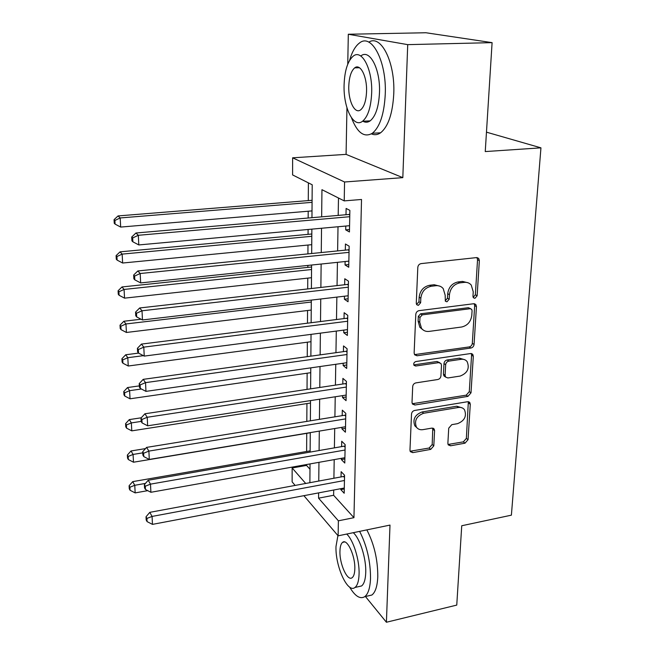 <?xml version="1.0" encoding="UTF-8"?>
<svg xmlns="http://www.w3.org/2000/svg" width="655" height="655" viewBox="0 0 655 655"><rect width="100%" height="100%" fill="white"/><g stroke="black" fill="none" stroke-linecap="round" stroke-linejoin="round"><path stroke-width="0.98" d="M474.908 298.328L477.135 295.782L479.354 260.625L478.674 258.406L476.553 257.595L421.108 263.613C419.192 264.031 418.095 265.283 417.808 267.379L416.269 303.306L416.67 304.681L418.348 305.369L420.625 302.766L420.829 298.172C421.73 291.59 425.201 287.619 431.252 286.251L435.894 285.711C438.916 285.424 441.355 286.391 443.222 288.618L445.171 295.209L445.351 301.177L446.939 301.808L449.191 299.237L449.436 294.685C450.378 288.175 453.817 284.245 459.736 282.903L464.272 282.37C467.121 282.092 469.438 282.985 471.232 285.04L473.246 291.786L472.967 296.297L473.393 297.747L474.908 298.328M473.147 297.345L475.35 294.807L477.544 259.732L476.914 257.587M416.686 304.346L418.963 301.75L419.159 297.165L420.829 298.172M445.22 300.809L447.463 298.238L447.709 293.702L449.436 294.685M447.873 443.329L448.274 444.917L450.583 445.793L465.017 443.181L468.047 439.701L470.282 404.291L469.823 402.563L467.596 401.728L414.656 410.456C412.822 410.939 411.774 412.142 411.512 414.05L409.964 450.149L410.341 451.663L412.797 452.63L430.736 449.379L433.807 445.858L434.584 430.638L434.167 429.033L431.801 428.116L422.876 429.655C420.068 430.057 417.906 429.205 416.392 427.101C414.116 420.616 416.539 416.007 423.646 413.256L458.451 407.467C461.03 407.107 463.036 407.868 464.477 409.735C466.917 416.171 464.583 420.813 457.493 423.679L451.786 424.661L448.724 428.182L447.873 443.329M333.706 490.022L333.624 495.278L353.946 517.679L338.389 520.815L338.119 535.831L303.887 495.671M492.093 42.64L407.721 44.638L348.313 34.248L425.93 32.75L492.093 42.64L485.249 151.567L540.948 147.842L511.391 515.166L461.734 525.752L456.756 605.097L386.409 622.25L389.995 525.089L338.119 535.831M346.945 107.805L346.086 154.375L402.817 177.644L407.721 44.638M402.817 177.644L344.563 181.992L344.219 200.888L321.949 189.688L321.654 216.846M353.946 517.679L361.519 199.472L344.219 200.888M470.937 348.026C472.722 347.584 473.761 346.389 474.064 344.448L476.447 306.614L475.849 304.567L473.688 303.74L419.044 310.658C417.153 311.092 416.072 312.337 415.794 314.367L414.132 352.996L414.631 354.797L417.055 355.78L470.937 348.026L469.193 346.929C470.978 346.479 472.018 345.291 472.312 343.351L474.67 305.615L474.187 303.724M473.311 356.271L471.002 392.853L467.932 396.381L414.893 405.011L412.445 404.037L412.011 402.383L412.699 386.524C412.961 384.583 414.017 383.371 415.868 382.897L437.794 379.515C439.611 379.048 440.659 377.853 440.938 375.921L441.486 365.359L440.995 363.541L438.662 362.633L415.696 366.022L414.001 365.334C413.313 363.541 413.952 362.272 415.892 361.535L470.593 353.553L472.787 354.388L473.311 356.271L471.575 355.149L469.291 391.649L471.002 392.853M365.441 596.517L386.409 622.25M345.774 226.049L345.709 229.872L349.442 231.96L349.876 210.386L346.11 208.446L345.996 214.725M345.111 261.533L345.046 264.947L348.73 267.256L349.156 246.182L345.439 244.004L345.324 250.136M344.456 296.207L344.399 299.22L348.042 301.75L348.452 281.151L344.784 278.752L344.669 284.745M343.81 330.095L343.76 332.724L347.363 335.466L347.764 315.333L344.145 312.713L344.031 318.576M343.187 363.23L343.146 365.49L346.7 368.429L347.093 348.738L343.515 345.922L343.408 351.653M342.573 395.636L342.54 397.544L346.053 400.663L346.438 381.415L342.901 378.394L342.794 384.002M341.976 427.322L341.951 428.894L345.414 432.202L345.791 413.362L342.303 410.161L342.197 415.655M341.394 458.328L341.37 459.573L344.792 463.052L345.169 444.622L341.714 441.249L341.615 446.62M338.479 197.998L338.193 215.405M338.013 226.753L337.62 250.914M337.431 262.336L337.047 285.613M336.858 297.1L336.49 319.525M336.302 331.078L335.95 352.685M335.761 364.295L335.425 385.115M335.229 396.766L334.901 416.834M334.713 428.534L334.394 447.873M334.206 459.613L333.903 478.248M340.821 488.671L340.805 489.613L344.186 493.248L344.555 475.211L341.14 471.666L341.042 476.922M308.39 182.876L308.276 200.594M308.202 211.221L308.161 218.017M308.087 229.487L308.055 234.351M307.981 245.044L307.924 253.894M307.85 265.431L307.834 267.379M307.768 278.129L307.694 288.937M307.547 310.503L307.465 323.185M307.342 342.188L307.244 356.656M307.138 373.211L307.031 389.389M306.933 403.586L306.818 421.394M306.736 433.34L306.622 451.475M306.532 464.542L306.532 465.41L309.987 469.217M540.948 147.842L486.468 132.163M295.143 485.421L292.13 481.883L292.146 467.973L305.705 483.464M306.532 465.41L292.146 467.973M311.952 217.689L312.214 184.792L292.597 174.926L292.621 157.814L344.563 181.992M346.086 154.375L292.621 157.814M348.313 34.248L347.756 64.198M318.625 492.879L318.567 498.16L338.389 520.815M321.531 228.259L321.261 252.552M321.138 264.039L320.876 287.439M320.753 298.991L320.508 321.54M320.377 333.149L320.139 354.871M320.008 366.538L319.779 387.465M319.648 399.182L319.427 419.347M319.304 431.105L319.091 450.534M318.96 462.332L318.756 481.048M309.88 482.694L310.028 463.92M310.118 452.089L310.273 432.611M310.364 420.821L310.519 400.598M310.609 388.849L310.781 367.856M310.871 356.156L311.043 334.369M311.133 322.719L311.305 300.105M311.395 288.519L311.584 265.038M311.674 253.518L311.862 229.144M333.624 495.278L318.567 498.16M345.709 229.872L349.492 229.528M345.046 264.947L348.787 264.546M344.399 299.22L348.1 298.778M343.76 332.724L347.428 332.249M343.146 365.49L346.765 364.974M342.54 397.544L346.127 396.979M341.951 428.894L345.496 428.305M341.37 459.573L344.874 458.95M340.805 489.613L344.276 488.949M468.063 282.796L462.504 281.421L464.272 282.37M447.709 293.702C448.642 287.201 452.065 283.287 457.984 281.953L462.504 281.421M440.054 286.235L434.183 284.737L435.894 285.711M419.159 297.165C420.051 290.599 423.515 286.644 429.557 285.285L434.183 284.737M414.517 354.617L469.193 346.929M472.075 310.724L471.666 309.299L470.134 308.718L422.238 314.858L419.97 317.454L419.757 322.235L421.492 328.327C423.376 330.734 425.914 331.757 429.099 331.405L461.66 327.009C467.457 325.617 470.83 321.752 471.788 315.415L472.075 310.724M470.65 308.718L468.374 307.703L470.134 308.718M422.68 329.621L419.839 327.254L418.111 321.171L418.316 316.398L420.575 313.81L468.374 307.703M412.273 403.726L466.229 395.17L469.291 391.649M439.759 362.69L437 361.478L414.083 364.851L415.696 366.022M460.162 376.068C467.506 373.137 469.823 368.315 467.113 361.585C465.648 359.759 463.658 359.005 461.153 359.308L448.806 361.134C446.997 361.593 445.949 362.788 445.662 364.737L445.097 375.282L445.58 377.059L447.881 377.96L460.162 376.068M464.755 359.734L459.442 358.17L461.153 359.308M445.4 376.781L443.91 375.88L443.419 374.103L443.984 363.582C444.262 361.642 445.31 360.447 447.119 359.988L459.442 358.17M471.575 355.149L471.232 353.536M462.348 407.959L456.772 406.223L458.451 407.467M416.809 427.658L414.811 425.783C412.535 419.323 414.951 414.721 422.041 411.979L456.772 406.223M410.128 451.238L429.131 448.028L432.194 444.516L432.767 428.116M448.036 444.467L463.355 441.863L466.368 438.392L468.341 401.712M312.091 200.291L118.056 215.929L120.176 217.951L120.676 227.072L312.009 210.902M312.075 202.338L120.176 217.951L114.887 220.473L114.052 219.654L114.257 223.29L115.092 224.116L114.887 220.473M120.676 227.072L115.092 224.116M114.052 219.654L118.056 215.929M349.786 215.086L348.656 214.496L135.929 233.008L138.328 235.292L349.754 216.707M132.67 237.945L131.729 237.02L131.925 240.868L132.867 241.801L132.67 237.945L138.328 235.292L138.794 244.937L349.565 225.697M348.656 214.496L349.803 214.177M135.929 233.008L131.729 237.02M132.867 241.801L138.794 244.937M351.457 117.744C357.221 132.76 364.18 137.935 372.335 133.268C379.9 127.045 384.207 113.995 385.263 94.115C386.745 61.373 371.565 32.742 359.439 43.042C355.272 46.186 351.997 51.966 349.606 60.383M371.418 133.874C374.513 135.241 377.575 134.889 380.588 132.801C388.259 126.587 392.656 113.569 393.77 93.755C395.26 62.29 381.005 34.044 368.831 42.157M356.083 67.146L355.96 67.825M360.889 55.929C369.682 48.544 380.498 69.135 379.482 92.543C378.754 106.871 375.651 116.312 370.173 120.864C367.791 122.534 365.375 122.657 362.927 121.241M371.672 92.871C372.63 69.397 361.904 48.74 353.233 56.133C347.633 61.079 344.579 70.781 344.08 85.24C343.359 107.878 353.544 128.478 362.534 121.265C367.938 116.705 370.984 107.24 371.672 92.871M348.771 86.542C348.288 101.222 354.912 114.502 360.668 109.827C364.172 106.847 366.129 100.723 366.554 91.454C367.136 76.422 360.291 63.126 354.674 67.866C351.088 71.01 349.123 77.233 348.771 86.542M349.606 587.068C355.075 596.23 360.119 599.431 364.729 596.68C368.2 593.979 370.132 587.846 370.525 578.291C370.517 561.245 366.882 545.607 359.628 531.377M367.635 596.009L371.876 595.027C375.397 592.317 377.362 586.184 377.788 576.646C377.812 559.64 374.169 544.051 366.841 529.887M353.274 532.695C359.955 538.41 366.333 558.568 365.736 572.634C365.474 579.552 364.082 583.998 361.568 585.963L358.531 586.659M337.915 535.593L335.999 546.458C335.188 566.084 347.649 593.774 354.977 587.469C357.458 585.505 358.817 581.059 359.071 574.124C359.628 560.025 353.291 539.802 346.675 534.054M339.953 551.191C339.413 563.93 347.502 581.771 352.177 577.669C353.782 576.392 354.666 573.51 354.813 569.023C355.419 555.972 347.093 538.14 342.59 542.365C340.952 543.691 340.076 546.638 339.953 551.191M311.829 233.999L120.045 251.856L122.149 254.115L122.632 263.023L311.739 244.675M311.805 236.299L122.149 254.115L116.918 256.555L116.091 255.638L116.287 259.192L117.122 260.117L116.918 256.555M122.632 263.023L117.122 260.117M116.091 255.638L120.045 251.856M311.567 266.986L121.977 286.956L124.073 289.445L124.548 298.148L311.485 277.72M311.551 269.524L124.073 289.445L118.899 291.802L118.08 290.795L118.277 294.267L119.095 295.282L118.899 291.802M124.548 298.148L119.095 295.282M118.08 290.795L121.977 286.956M141.079 319.231L123.869 321.253L125.957 323.963L126.423 332.47L311.231 310.061M311.297 302.037L125.957 323.963L120.839 326.247L120.021 325.15L120.209 328.54L121.036 329.645L120.839 326.247M126.423 332.47L121.036 329.645M120.021 325.15L123.869 321.253M347.69 319.042L346.61 318.256L141.447 344.096L143.797 347.142L144.231 356.099L138.524 353.11L138.344 349.533L137.411 348.304L137.599 351.874L138.524 353.11L125.719 354.773L127.799 357.695L128.249 366.006L310.986 341.705M143.404 355.665L127.799 357.695L122.739 359.906L121.92 358.727L122.108 362.043L122.927 363.23L122.739 359.906M128.249 366.006L122.927 363.23M121.92 358.727L125.719 354.773M349.066 250.537L347.961 249.874L137.82 270.957L140.195 273.512L349.033 252.355M134.611 276.074L133.669 275.034L133.866 278.784L134.799 279.832L134.611 276.074L140.195 273.512L140.653 282.919L348.853 261.14M347.961 249.874L349.09 249.547M137.82 270.957L133.669 275.034M134.799 279.832L140.653 282.919M348.37 285.179L347.273 284.45L139.654 307.973L142.02 310.781L348.329 287.193M136.494 313.254L135.569 312.124L135.757 315.776L136.682 316.922L136.494 313.254L142.02 310.781L142.463 319.959L348.157 295.773M347.273 284.45L348.394 284.123M139.654 307.973L135.569 312.124M136.682 316.922L142.463 319.959M138.344 349.533L143.797 347.142L347.649 321.228M347.477 329.621L144.231 356.099M346.61 318.256L347.715 317.912M141.447 344.096L137.411 348.304M347.027 352.153L345.955 351.301L143.199 379.351L145.533 382.635L346.978 354.511M140.137 384.944L139.22 383.617L139.4 387.105L140.317 388.431L140.137 384.944L145.533 382.635L145.959 391.371L346.814 362.714M345.955 351.301L347.052 350.957M143.199 379.351L139.22 383.617M140.317 388.431L145.959 391.371M139.335 385.893L127.528 387.547L129.592 390.667L130.042 398.797L310.74 372.687M141.398 388.996L129.592 390.667L124.589 392.812L123.77 391.551L123.959 394.793L124.769 396.054L124.589 392.812M130.042 398.797L124.769 396.054M123.77 391.551L127.528 387.547M346.372 384.534L345.316 383.625L144.911 413.78L147.228 417.276L346.323 387.056M141.898 419.503L140.981 418.095L141.153 421.501L142.07 422.917L141.898 419.503L147.228 417.276L147.645 425.807L346.159 395.08M345.316 383.625L346.397 383.273M144.911 413.78L140.981 418.095M142.07 422.917L147.645 425.807M141.259 417.792L129.297 419.601L131.352 422.909L131.786 430.859L310.503 403.03M141.153 421.411L131.352 422.909L126.399 424.98L125.588 423.654L125.768 426.823L126.579 428.157L126.399 424.98M131.786 430.859L126.579 428.157M125.588 423.654L129.297 419.601M345.734 416.212L344.694 415.245L146.581 447.398L148.881 451.099L345.684 418.881M143.609 453.26L142.7 451.762L142.872 455.086L143.781 456.592L143.609 453.26L148.881 451.099L149.291 459.433L345.529 426.733M344.694 415.245L345.766 414.885M146.581 447.398L142.7 451.762M143.781 456.592L149.291 459.433M145.508 448.601L131.033 450.959L133.071 454.439L133.497 462.217L310.273 432.75M142.757 452.851L133.071 454.439L128.175 456.453L127.365 455.045L127.537 458.148L128.347 459.556L128.175 456.453M133.497 462.217L128.347 459.556M127.365 455.045L131.033 450.959M345.111 447.201L344.08 446.186L148.21 480.246L150.494 484.143L345.054 450.026M145.287 486.223L144.378 484.651L144.55 487.901L145.451 489.482L145.287 486.223L150.494 484.143L150.896 492.282L344.907 457.706M344.08 446.186L345.144 445.818M148.21 480.246L144.378 484.651M145.451 489.482L150.896 492.282M310.126 450.869L132.719 481.63L134.758 485.29L135.167 492.896L147.743 490.66M145.451 483.415L134.758 485.29L129.903 487.23L129.101 485.764L129.272 488.794L130.075 490.276L129.903 487.23M135.167 492.896L130.075 490.276M129.101 485.764L132.719 481.63M344.505 477.536L343.482 476.472L149.798 512.341L152.075 516.427L344.448 480.5M146.916 518.441L146.024 516.795L146.188 519.964L147.08 521.617L146.916 518.441L152.075 516.427L152.459 524.377L344.293 488.016M343.482 476.472L344.53 476.095M149.798 512.341L146.024 516.795M147.08 521.617L152.459 524.377M475.35 294.807L477.135 295.782M418.963 301.75L420.625 302.766M447.463 298.238L449.191 299.237M457.984 281.953L459.736 282.903M429.557 285.285L431.252 286.251M477.544 259.732L479.354 260.625M415.434 354.633L417.055 355.78M474.67 305.615L476.447 306.614M472.312 343.351L474.064 344.448M420.575 313.81L422.238 314.858M418.316 316.398L419.97 317.454M418.111 321.171L419.757 322.235M466.229 395.17L467.932 396.381M413.297 403.75L414.893 405.011M437 361.478L438.662 362.633M447.119 359.988L448.806 361.134M443.984 363.582L445.662 364.737M443.419 374.103L445.097 375.282M422.041 411.979L423.646 413.256M432.963 429.336L434.584 430.638M432.194 444.516L433.807 445.858M429.131 448.028L430.736 449.379M411.234 451.254L412.797 452.63M468.579 403.062L470.282 404.291M466.368 438.392L468.047 439.701M463.355 441.863L465.017 443.181M448.945 444.458L450.583 445.793M476.987 257.587L478.674 258.406M474.384 303.748L475.849 304.567M419.839 327.254L421.492 328.327M443.91 375.88L445.58 377.059M471.543 353.585L472.787 354.388M414.811 425.783L416.392 427.101M433.192 428.247L434.167 429.033M468.767 401.802L469.823 402.563M359.423 67.719L354.674 67.866M370.173 120.864L362.534 121.265M372.335 133.268L380.588 132.801M344.604 541.939L342.59 542.365M361.568 585.963L354.977 587.469M364.729 596.68L371.876 595.027"/></g></svg>

